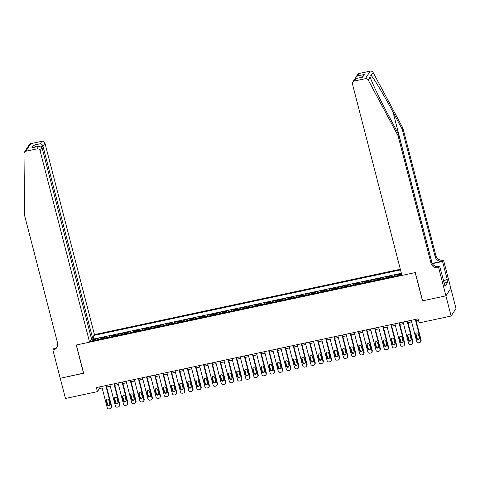 <?xml version="1.0" encoding="UTF-8"?>
<svg xmlns="http://www.w3.org/2000/svg" width="480" height="480" viewBox="0 0 480 480"><rect width="100%" height="100%" fill="white"/><g stroke="black" fill="none" stroke-linecap="round" stroke-linejoin="round"><path stroke-width="0.72" d="M400.344 269.238L94.464 334.608L44.958 143.196L42.99 146.25L41.316 146.61M450.786 288.33L456 308.484L451.122 316.044L445.902 295.854L422.484 300.858L415.176 272.586L76.35 345L83.664 373.266L60.246 378.27L65.466 398.466L97.434 391.632L99.414 388.566L102.132 387.984M399.018 275.352A3.402 0.702 -102.1 0 1 399.132 274.998L399.612 274.254L394.722 275.298L394.962 276.222M390.87 277.098A3.402 0.702 77.9 0 1 390.984 276.738L391.464 275.994L386.58 277.038L386.82 277.962M382.728 278.838A3.402 0.702 77.9 0 1 382.842 278.478L383.322 277.734L378.432 278.778L378.672 279.702M374.58 280.578A3.402 0.702 77.9 0 1 374.694 280.218L375.174 279.474L370.29 280.518L370.53 281.442M366.438 282.318A3.402 0.702 77.9 0 1 366.552 281.964L367.032 281.214L362.142 282.258L362.382 283.182M358.29 284.058A3.402 0.702 77.9 0 1 358.404 283.704L358.89 282.954L354 283.998L354.24 284.922M350.148 285.798A3.402 0.702 77.9 0 1 350.262 285.444L350.742 284.694L345.858 285.744L346.092 286.662M342 287.538A3.402 0.702 77.9 0 1 342.114 287.184L342.6 286.44L337.71 287.484L337.95 288.408M333.858 289.278A3.402 0.702 77.9 0 1 333.972 288.924L334.452 288.18L329.568 289.224L329.802 290.148M325.716 291.018A3.402 0.702 77.9 0 1 325.824 290.664L326.31 289.92L321.42 290.964L321.66 291.888M317.568 292.764A3.402 0.702 77.9 0 1 317.682 292.404L318.162 291.66L313.278 292.704L313.518 293.628M309.426 294.504A3.402 0.702 77.9 0 1 309.54 294.144L310.02 293.4L305.13 294.444L305.37 295.368M301.278 296.244A3.402 0.702 77.9 0 1 301.392 295.884L301.872 295.14L296.988 296.184L297.228 297.108M293.136 297.984A3.402 0.702 77.9 0 1 293.25 297.63L293.73 296.88L288.84 297.924L289.08 298.848M284.988 299.724A3.402 0.702 77.9 0 1 285.102 299.37L285.582 298.62L280.698 299.664L280.938 300.588M276.846 301.464A3.402 0.702 77.9 0 1 276.96 301.11L277.44 300.36L272.55 301.41L272.79 302.328M268.698 303.204A3.402 0.702 77.9 0 1 268.812 302.85L269.292 302.106L264.408 303.15L264.648 304.074M260.556 304.944A3.402 0.702 77.9 0 1 260.67 304.59L261.15 303.846L256.26 304.89L256.5 305.814M252.408 306.684A3.402 0.702 77.9 0 1 252.522 306.33L253.002 305.586L248.118 306.63L248.358 307.554M244.266 308.43A3.402 0.702 77.9 0 1 244.38 308.07L244.86 307.326L239.97 308.37L240.21 309.294M236.118 310.17A3.402 0.702 77.9 0 1 236.232 309.81L236.718 309.066L231.828 310.11L232.068 311.034M227.976 311.91A3.402 0.702 77.9 0 1 228.09 311.55L228.57 310.806L223.686 311.85L223.92 312.774M219.828 313.65A3.402 0.702 77.9 0 1 219.942 313.296L220.428 312.546L215.538 313.59L215.778 314.514M211.686 315.39A3.402 0.702 77.9 0 1 211.8 315.036L212.28 314.286L207.396 315.33L207.63 316.254M203.544 317.13A3.402 0.702 77.9 0 1 203.652 316.776L204.138 316.026L199.248 317.07L199.488 317.994M195.396 318.87A3.402 0.702 77.9 0 1 195.51 318.516L195.99 317.772L191.106 318.816L191.346 319.74M187.254 320.61A3.402 0.702 77.9 0 1 187.368 320.256L187.848 319.512L182.958 320.556L183.198 321.48M179.106 322.35A3.402 0.702 77.9 0 1 179.22 321.996L179.7 321.252L174.816 322.296L175.056 323.22M170.964 324.09A3.402 0.702 77.9 0 1 171.078 323.736L171.558 322.992L166.668 324.036L166.908 324.96M162.816 325.836A3.402 0.702 77.9 0 1 162.93 325.476L163.41 324.732L158.526 325.776L158.766 326.7M154.674 327.576A3.402 0.702 77.9 0 1 154.788 327.216L155.268 326.472L150.378 327.516L150.618 328.44M146.526 329.316A3.402 0.702 77.9 0 1 146.64 328.962L147.12 328.212L142.236 329.256L142.476 330.18M138.384 331.056A3.402 0.702 77.9 0 1 138.498 330.702L138.978 329.952L134.088 330.996L134.328 331.92M130.236 332.796A3.402 0.702 77.9 0 1 130.35 332.442L130.83 331.692L125.946 332.736L126.186 333.66M122.094 334.536A3.402 0.702 77.9 0 1 122.208 334.182L122.688 333.438L117.804 334.482L118.038 335.406M113.946 336.276A3.402 0.702 77.9 0 1 114.06 335.922L114.546 335.178L109.656 336.222L109.896 337.146M105.804 338.016A3.402 0.702 77.9 0 1 105.918 337.662L106.398 336.918L101.514 337.962L101.748 338.886M451.122 316.044L419.154 322.878L418.11 318.84L96.39 387.594L97.434 391.632M90.102 341.376L401.772 274.764M400.512 269.892L93.948 335.406M401.388 273.282L93.81 339.018L93.366 339.702L93.606 340.626M97.656 339.756A3.402 0.702 77.9 0 1 97.77 339.402L98.256 338.658L93.366 339.702M100.914 339.06A3.402 0.702 -102.1 0 1 101.028 338.706L101.514 337.962M109.062 337.32A3.402 0.702 -102.1 0 1 109.176 336.966L109.656 336.222M117.204 335.58A3.402 0.702 -102.1 0 1 117.318 335.226L117.804 334.482M125.352 333.84A3.402 0.702 -102.1 0 1 125.466 333.486L125.946 332.736M133.494 332.1A3.402 0.702 -102.1 0 1 133.608 331.746L134.088 330.996M141.642 330.36A3.402 0.702 -102.1 0 1 141.756 330.006L142.236 329.256M149.784 328.62A3.402 0.702 -102.1 0 1 149.898 328.26L150.378 327.516M157.932 326.88A3.402 0.702 -102.1 0 1 158.046 326.52L158.526 325.776M166.074 325.14A3.402 0.702 -102.1 0 1 166.188 324.78L166.668 324.036M174.222 323.394A3.402 0.702 -102.1 0 1 174.336 323.04L174.816 322.296M182.364 321.654A3.402 0.702 -102.1 0 1 182.478 321.3L182.958 320.556M190.512 319.914A3.402 0.702 -102.1 0 1 190.626 319.56L191.106 318.816M198.654 318.174A3.402 0.702 -102.1 0 1 198.768 317.82L199.248 317.07M206.796 316.434A3.402 0.702 -102.1 0 1 206.91 316.08L207.396 315.33M214.944 314.694A3.402 0.702 -102.1 0 1 215.058 314.34L215.538 313.59M223.086 312.954A3.402 0.702 -102.1 0 1 223.2 312.594L223.686 311.85M231.234 311.214A3.402 0.702 -102.1 0 1 231.348 310.854L231.828 310.11M239.376 309.474A3.402 0.702 -102.1 0 1 239.49 309.114L239.97 308.37M247.524 307.728A3.402 0.702 -102.1 0 1 247.638 307.374L248.118 306.63M255.666 305.988A3.402 0.702 -102.1 0 1 255.78 305.634L256.26 304.89M263.814 304.248A3.402 0.702 -102.1 0 1 263.928 303.894L264.408 303.15M271.956 302.508A3.402 0.702 -102.1 0 1 272.07 302.154L272.55 301.41M280.104 300.768A3.402 0.702 -102.1 0 1 280.218 300.414L280.698 299.664M288.246 299.028A3.402 0.702 -102.1 0 1 288.36 298.674L288.84 297.924M296.394 297.288A3.402 0.702 -102.1 0 1 296.508 296.928L296.988 296.184M304.536 295.548A3.402 0.702 -102.1 0 1 304.65 295.188L305.13 294.444M312.684 293.808A3.402 0.702 -102.1 0 1 312.798 293.448L313.278 292.704M320.826 292.062A3.402 0.702 -102.1 0 1 320.94 291.708L321.42 290.964M328.968 290.322A3.402 0.702 -102.1 0 1 329.082 289.968L329.568 289.224M337.116 288.582A3.402 0.702 -102.1 0 1 337.23 288.228L337.71 287.484M345.258 286.842A3.402 0.702 -102.1 0 1 345.372 286.488L345.858 285.744M353.406 285.102A3.402 0.702 -102.1 0 1 353.52 284.748L354 283.998M361.548 283.362A3.402 0.702 -102.1 0 1 361.662 283.008L362.142 282.258M369.696 281.622A3.402 0.702 -102.1 0 1 369.81 281.268L370.29 280.518M377.838 279.882A3.402 0.702 -102.1 0 1 377.952 279.522L378.432 278.778M385.986 278.142A3.402 0.702 -102.1 0 1 386.1 277.782L386.58 277.038M394.128 276.402A3.402 0.702 -102.1 0 1 394.242 276.042L394.722 275.298M106.638 387.024L110.274 386.244M114.786 385.284L118.422 384.504M122.928 383.538L126.564 382.764M131.076 381.798L134.706 381.024M139.218 380.058L142.854 379.284M147.366 378.318L150.996 377.544M155.508 376.578L159.144 375.804M163.65 374.838L167.286 374.058M171.798 373.098L175.434 372.318M179.94 371.358L183.576 370.578M188.088 369.618L191.724 368.838M196.23 367.872L199.866 367.098M204.378 366.132L208.014 365.358M212.52 364.392L216.156 363.618M220.668 362.652L224.304 361.878M228.81 360.912L232.446 360.138M236.958 359.172L240.594 358.392M245.1 357.432L248.736 356.652M253.248 355.692L256.878 354.912M261.39 353.952L265.026 353.172M269.538 352.206L273.168 351.432M277.68 350.466L281.316 349.692M285.822 348.726L289.458 347.952M293.97 346.986L297.606 346.212M302.112 345.246L305.748 344.472M310.26 343.506L313.896 342.726M318.402 341.766L322.038 340.986M326.55 340.026L330.186 339.246M334.692 338.286L338.328 337.506M342.84 336.546L346.476 335.766M350.982 334.8L354.618 334.026M359.13 333.06L362.766 332.286M367.272 331.32L370.908 330.546M375.42 329.58L379.05 328.806M383.562 327.84L387.198 327.06M391.71 326.1L395.34 325.32M399.852 324.36L403.488 323.58M407.994 322.62L411.63 321.84M416.142 320.88L418.506 320.37M99.018 387.03L99.414 388.566M93.81 339.018L93.18 336.594M92.064 337.758L92.304 340.902M90.624 341.262L90.414 340.884M415.308 319.434L420.78 340.596A1.704 1.632 -147.2 0 1 419.568 342.564L418.752 342.738A1.704 1.632 -147.2 0 1 416.706 341.466L411.234 320.304M420.582 341.868L420.912 341.358A1.704 1.632 32.8 0 0 421.11 340.086L415.746 319.344M419.298 337.848A1.362 1.308 32.8 0 1 417.792 339.426A1.362 1.308 32.8 0 1 416.688 338.406L415.686 334.53A1.362 1.308 32.8 0 1 417.192 332.952A1.362 1.308 32.8 0 1 418.29 333.972L419.298 337.848M419.268 338.586A1.362 1.308 32.8 0 1 417.018 337.896L416.016 334.014A1.362 1.308 32.8 0 1 416.04 333.276M444.33 283.89L443.706 281.472M402.894 128.064L402.174 129.186L393.036 112.134C384.336 95.778 374.01 78.456 371.166 75.444L369.9 76.242L370.146 77.028C371.646 82.122 380.832 101.214 389.604 117.456L398.742 134.508L431.742 262.116A5.958 5.712 -147.2 0 0 438.906 266.55L438.186 267.672L438.63 267.576L445.944 295.842L422.61 300.828L415.296 272.562L401.94 275.418L352.434 84A2.556 2.448 -147.2 0 1 354.252 81.054L365.37 78.678L370.248 71.118A2.556 2.448 32.8 0 1 373.098 72.456L402.894 128.064L435.894 255.678A5.958 5.712 -147.2 0 0 443.058 260.112L443.508 260.016L450.816 288.282L445.944 295.842M398.742 134.508L398.016 135.624L431.022 263.238A5.958 5.712 -147.2 0 0 438.186 267.672M432.234 263.388L442.338 261.228A5.958 5.712 -147.2 0 1 435.174 256.794L402.174 129.186M359.13 73.494L357.552 75.936L355.764 77.4L357.612 74.532A2.556 2.448 32.8 0 1 359.13 73.494L370.248 71.118M370.146 77.028L368.22 80.016L398.016 135.624M443.298 280.428L447.234 279.588L443.364 280.698M444.198 283.92L445.104 286.284L447.648 282.336L447.018 279.912M444.48 283.86L439.59 266.094L438.63 267.576M443.508 260.016L442.554 261.498L432.39 263.67M447.234 279.588L442.554 261.498M437.01 266.646L439.59 266.094M368.22 80.016A2.556 2.448 -147.2 0 0 365.37 78.678M447.648 282.336L444.126 283.092M355.764 77.4L355.29 78.684M357.552 75.936L364.314 74.49L361.644 77.316M364.314 74.49L362.586 77.172L355.428 78.648L354.582 79.23L352.734 82.098M362.586 77.172L355.428 78.648M91.248 337.932L92.49 337.668L42.99 146.25C42.48 144.78 41.592 143.946 40.314 143.736L41.892 141.294L30.774 143.67L25.896 151.23A2.556 2.448 -147.2 0 0 24 153.582L24.582 215.436L57.582 343.044A5.958 5.712 32.8 0 1 53.34 349.914L52.896 350.01L60.204 378.282L83.634 373.152M92.49 337.668L94.464 334.608M83.538 373.296L76.23 345.024L89.586 342.168L40.086 150.756A2.556 2.448 -147.2 0 0 37.014 148.854L25.896 151.23M57.444 346.362L56.814 343.932L57.528 342.828M52.896 350.01L53.85 348.534L55.812 348.114M89.586 342.168L91.56 339.114L42.054 147.702L40.086 150.756M57.72 343.74L56.814 343.932M24.378 152.268L29.25 144.708A2.556 2.448 32.8 0 1 30.774 143.67M41.892 141.294A2.556 2.448 32.8 0 1 44.958 143.196M57.216 346.908A5.958 5.712 32.8 0 1 54.066 348.798L53.34 349.914M37.014 148.854L38.586 146.412L39.174 146.232L42.054 147.702M38.586 146.412L32.418 147.678L39.174 146.232M31.83 147.858L33.552 145.182L35.928 146.928M407.16 321.18L412.638 342.342A1.704 1.632 -147.2 0 1 411.426 344.304L410.61 344.478A1.704 1.632 -147.2 0 1 408.564 343.212L403.092 322.05M412.44 343.608L412.764 343.098A1.704 1.632 32.8 0 0 412.962 341.826L407.598 321.084M411.15 339.588A1.362 1.308 32.8 0 1 409.644 341.166A1.362 1.308 32.8 0 1 408.546 340.146L407.544 336.27A1.362 1.308 32.8 0 1 409.05 334.692A1.362 1.308 32.8 0 1 410.148 335.712L411.15 339.588M411.126 340.326A1.362 1.308 32.8 0 1 408.876 339.636L407.874 335.76A1.362 1.308 32.8 0 1 407.898 335.016M399.018 322.92L404.49 344.082A1.704 1.632 -147.2 0 1 403.278 346.044L402.468 346.218A1.704 1.632 -147.2 0 1 400.416 344.952L394.944 323.79M404.292 345.348L404.622 344.838A1.704 1.632 32.8 0 0 404.82 343.566L399.456 322.824M403.008 341.328A1.362 1.308 32.8 0 1 401.502 342.906A1.362 1.308 32.8 0 1 400.398 341.886L399.396 338.01A1.362 1.308 32.8 0 1 400.902 336.432A1.362 1.308 32.8 0 1 402.006 337.452L403.008 341.328M402.978 342.072A1.362 1.308 32.8 0 1 400.728 341.376L399.726 337.5A1.362 1.308 32.8 0 1 399.75 336.756M390.876 324.66L396.348 345.822A1.704 1.632 -147.2 0 1 395.136 347.784L394.32 347.958A1.704 1.632 -147.2 0 1 392.274 346.692L386.802 325.53M396.15 347.094L396.474 346.578A1.704 1.632 32.8 0 0 396.678 345.312L391.308 324.564M394.86 343.068A1.362 1.308 32.8 0 1 393.354 344.646A1.362 1.308 32.8 0 1 392.256 343.626L391.254 339.75A1.362 1.308 32.8 0 1 392.76 338.172A1.362 1.308 32.8 0 1 393.858 339.192L394.86 343.068M394.836 343.812A1.362 1.308 32.8 0 1 392.586 343.116L391.584 339.24A1.362 1.308 32.8 0 1 391.608 338.496M382.728 326.4L388.2 347.562A1.704 1.632 -147.2 0 1 386.988 349.524L386.178 349.698A1.704 1.632 -147.2 0 1 384.126 348.432L378.654 327.27M388.002 348.834L388.332 348.318A1.704 1.632 32.8 0 0 388.53 347.052L383.166 326.304M386.718 344.808A1.362 1.308 32.8 0 1 385.212 346.386A1.362 1.308 32.8 0 1 384.108 345.366L383.106 341.49A1.362 1.308 32.8 0 1 384.612 339.912A1.362 1.308 32.8 0 1 385.716 340.932L386.718 344.808M386.688 345.552A1.362 1.308 32.8 0 1 384.438 344.856L383.436 340.98A1.362 1.308 32.8 0 1 383.46 340.236M374.586 328.14L380.058 349.302A1.704 1.632 -147.2 0 1 378.846 351.264L378.03 351.438A1.704 1.632 -147.2 0 1 375.984 350.172L370.512 329.01M379.86 350.574L380.19 350.064A1.704 1.632 32.8 0 0 380.388 348.792L375.018 328.044M378.57 346.548A1.362 1.308 32.8 0 1 377.064 348.126A1.362 1.308 32.8 0 1 375.966 347.106L374.964 343.23A1.362 1.308 32.8 0 1 376.47 341.652A1.362 1.308 32.8 0 1 377.568 342.672L378.57 346.548M378.546 347.292A1.362 1.308 32.8 0 1 376.296 346.596L375.294 342.72A1.362 1.308 32.8 0 1 375.318 341.982M366.438 329.88L371.91 351.042A1.704 1.632 -147.2 0 1 370.698 353.004L369.888 353.178A1.704 1.632 -147.2 0 1 367.842 351.912L362.364 330.75M371.712 352.314L372.042 351.804A1.704 1.632 32.8 0 0 372.24 350.532L366.876 329.79M370.428 348.294A1.362 1.308 32.8 0 1 368.922 349.866A1.362 1.308 32.8 0 1 367.818 348.846L366.816 344.97A1.362 1.308 32.8 0 1 368.322 343.398A1.362 1.308 32.8 0 1 369.426 344.412L370.428 348.294M370.404 349.032A1.362 1.308 32.8 0 1 368.148 348.336L367.146 344.46A1.362 1.308 32.8 0 1 367.17 343.722M358.296 331.62L363.768 352.782A1.704 1.632 -147.2 0 1 362.556 354.744L361.74 354.918A1.704 1.632 -147.2 0 1 359.694 353.652L354.222 332.49M363.57 354.054L363.9 353.544A1.704 1.632 32.8 0 0 364.098 352.272L358.734 331.53M362.28 350.034A1.362 1.308 32.8 0 1 360.774 351.606A1.362 1.308 32.8 0 1 359.676 350.592L358.674 346.71A1.362 1.308 32.8 0 1 360.18 345.138A1.362 1.308 32.8 0 1 361.278 346.158L362.28 350.034M362.256 350.772A1.362 1.308 32.8 0 1 360.006 350.076L359.004 346.2A1.362 1.308 32.8 0 1 359.028 345.462M350.148 333.36L355.62 354.522A1.704 1.632 -147.2 0 1 354.408 356.49L353.598 356.664A1.704 1.632 -147.2 0 1 351.552 355.392L346.074 334.23M355.422 355.794L355.752 355.284A1.704 1.632 32.8 0 0 355.95 354.012L350.586 333.27M354.138 351.774A1.362 1.308 32.8 0 1 352.632 353.352A1.362 1.308 32.8 0 1 351.528 352.332L350.526 348.45A1.362 1.308 32.8 0 1 352.032 346.878A1.362 1.308 32.8 0 1 353.136 347.898L354.138 351.774M354.114 352.512A1.362 1.308 32.8 0 1 351.858 351.816L350.856 347.94A1.362 1.308 32.8 0 1 350.88 347.202M342.006 335.1L347.478 356.262A1.704 1.632 -147.2 0 1 346.266 358.23L345.45 358.404A1.704 1.632 -147.2 0 1 343.404 357.132L337.932 335.97M347.28 357.534L347.61 357.024A1.704 1.632 32.8 0 0 347.808 355.752L342.444 335.01M345.99 353.514A1.362 1.308 32.8 0 1 344.484 355.092A1.362 1.308 32.8 0 1 343.386 354.072L342.384 350.196A1.362 1.308 32.8 0 1 343.89 348.618A1.362 1.308 32.8 0 1 344.988 349.638L345.99 353.514M345.966 354.252A1.362 1.308 32.8 0 1 343.716 353.562L342.714 349.68A1.362 1.308 32.8 0 1 342.738 348.942M333.858 336.846L339.33 358.002A1.704 1.632 -147.2 0 1 338.124 359.97L337.308 360.144A1.704 1.632 -147.2 0 1 335.262 358.878L329.79 337.716M339.132 359.274L339.462 358.764A1.704 1.632 32.8 0 0 339.66 357.492L334.296 336.75M337.848 355.254A1.362 1.308 32.8 0 1 336.342 356.832A1.362 1.308 32.8 0 1 335.244 355.812L334.236 351.936A1.362 1.308 32.8 0 1 335.742 350.358A1.362 1.308 32.8 0 1 336.846 351.378L337.848 355.254M337.824 355.992A1.362 1.308 32.8 0 1 335.568 355.302L334.566 351.426A1.362 1.308 32.8 0 1 334.596 350.682M325.716 338.586L331.188 359.748A1.704 1.632 -147.2 0 1 329.976 361.71L329.16 361.884A1.704 1.632 -147.2 0 1 327.114 360.618L321.642 339.456M330.99 361.014L331.32 360.504A1.704 1.632 32.8 0 0 331.518 359.232L326.154 338.49M329.7 356.994A1.362 1.308 32.8 0 1 328.194 358.572A1.362 1.308 32.8 0 1 327.096 357.552L326.094 353.676A1.362 1.308 32.8 0 1 327.6 352.098A1.362 1.308 32.8 0 1 328.698 353.118L329.7 356.994M329.676 357.738A1.362 1.308 32.8 0 1 327.426 357.042L326.424 353.166A1.362 1.308 32.8 0 1 326.448 352.422M317.568 340.326L323.04 361.488A1.704 1.632 -147.2 0 1 321.834 363.45L321.018 363.624A1.704 1.632 -147.2 0 1 318.972 362.358L313.5 341.196M322.842 362.754L323.172 362.244A1.704 1.632 32.8 0 0 323.37 360.978L318.006 340.23M321.558 358.734A1.362 1.308 32.8 0 1 320.052 360.312A1.362 1.308 32.8 0 1 318.954 359.292L317.946 355.416A1.362 1.308 32.8 0 1 319.452 353.838A1.362 1.308 32.8 0 1 320.556 354.858L321.558 358.734M321.534 359.478A1.362 1.308 32.8 0 1 319.278 358.782L318.276 354.906A1.362 1.308 32.8 0 1 318.306 354.162M309.426 342.066L314.898 363.228A1.704 1.632 -147.2 0 1 313.686 365.19L312.87 365.364A1.704 1.632 -147.2 0 1 310.824 364.098L305.352 342.936M314.7 364.5L315.03 363.984A1.704 1.632 32.8 0 0 315.228 362.718L309.864 341.97M313.41 360.474A1.362 1.308 32.8 0 1 311.91 362.052A1.362 1.308 32.8 0 1 310.806 361.032L309.804 357.156A1.362 1.308 32.8 0 1 311.31 355.578A1.362 1.308 32.8 0 1 312.408 356.598L313.41 360.474M313.386 361.218A1.362 1.308 32.8 0 1 311.136 360.522L310.134 356.646A1.362 1.308 32.8 0 1 310.158 355.902M301.278 343.806L306.756 364.968A1.704 1.632 -147.2 0 1 305.544 366.93L304.728 367.104A1.704 1.632 -147.2 0 1 302.682 365.838L297.21 344.676M306.552 366.24L306.882 365.73A1.704 1.632 32.8 0 0 307.08 364.458L301.716 343.71M305.268 362.214A1.362 1.308 32.8 0 1 303.762 363.792A1.362 1.308 32.8 0 1 302.664 362.772L301.662 358.896A1.362 1.308 32.8 0 1 303.168 357.318A1.362 1.308 32.8 0 1 304.266 358.338L305.268 362.214M305.244 362.958A1.362 1.308 32.8 0 1 302.994 362.262L301.986 358.386A1.362 1.308 32.8 0 1 302.016 357.648M293.136 345.546L298.608 366.708A1.704 1.632 -147.2 0 1 297.396 368.67L296.58 368.844A1.704 1.632 -147.2 0 1 294.534 367.578L289.062 346.416M298.41 367.98L298.74 367.47A1.704 1.632 32.8 0 0 298.938 366.198L293.574 345.45M297.126 363.96A1.362 1.308 32.8 0 1 295.62 365.532A1.362 1.308 32.8 0 1 294.516 364.512L293.514 360.636A1.362 1.308 32.8 0 1 295.02 359.058A1.362 1.308 32.8 0 1 296.118 360.078L297.126 363.96M297.096 364.698A1.362 1.308 32.8 0 1 294.846 364.002L293.844 360.126A1.362 1.308 32.8 0 1 293.868 359.388M284.988 347.286L290.466 368.448A1.704 1.632 -147.2 0 1 289.254 370.41L288.438 370.584A1.704 1.632 -147.2 0 1 286.392 369.318L280.92 348.156M290.268 369.72L290.592 369.21A1.704 1.632 32.8 0 0 290.79 367.938L285.426 347.196M288.978 365.7A1.362 1.308 32.8 0 1 287.472 367.272A1.362 1.308 32.8 0 1 286.374 366.252L285.372 362.376A1.362 1.308 32.8 0 1 286.878 360.804A1.362 1.308 32.8 0 1 287.976 361.824L288.978 365.7M288.954 366.438A1.362 1.308 32.8 0 1 286.704 365.742L285.702 361.866A1.362 1.308 32.8 0 1 285.726 361.128M276.846 349.026L282.318 370.188A1.704 1.632 -147.2 0 1 281.106 372.15L280.296 372.33A1.704 1.632 -147.2 0 1 278.244 371.058L272.772 349.896M282.12 371.46L282.45 370.95A1.704 1.632 32.8 0 0 282.648 369.678L277.284 348.936M280.836 367.44A1.362 1.308 32.8 0 1 279.33 369.018A1.362 1.308 32.8 0 1 278.226 367.998L277.224 364.116A1.362 1.308 32.8 0 1 278.73 362.544A1.362 1.308 32.8 0 1 279.834 363.564L280.836 367.44M280.806 368.178A1.362 1.308 32.8 0 1 278.556 367.482L277.554 363.606A1.362 1.308 32.8 0 1 277.578 362.868M268.704 350.766L274.176 371.928A1.704 1.632 -147.2 0 1 272.964 373.896L272.148 374.07A1.704 1.632 -147.2 0 1 270.102 372.798L264.63 351.636M273.978 373.2L274.302 372.69A1.704 1.632 32.8 0 0 274.506 371.418L269.136 350.676M272.688 369.18A1.362 1.308 32.8 0 1 271.182 370.758A1.362 1.308 32.8 0 1 270.084 369.738L269.082 365.862A1.362 1.308 32.8 0 1 270.588 364.284A1.362 1.308 32.8 0 1 271.686 365.304L272.688 369.18M272.664 369.918A1.362 1.308 32.8 0 1 270.414 369.228L269.412 365.346A1.362 1.308 32.8 0 1 269.436 364.608M260.556 352.512L266.028 373.668A1.704 1.632 -147.2 0 1 264.816 375.636L264.006 375.81A1.704 1.632 -147.2 0 1 261.954 374.544L256.482 353.382M265.83 374.94L266.16 374.43A1.704 1.632 32.8 0 0 266.358 373.158L260.994 352.416M264.546 370.92A1.362 1.308 32.8 0 1 263.04 372.498A1.362 1.308 32.8 0 1 261.936 371.478L260.934 367.602A1.362 1.308 32.8 0 1 262.44 366.024A1.362 1.308 32.8 0 1 263.544 367.044L264.546 370.92M264.516 371.658A1.362 1.308 32.8 0 1 262.266 370.968L261.264 367.092A1.362 1.308 32.8 0 1 261.288 366.348M252.414 354.252L257.886 375.414A1.704 1.632 -147.2 0 1 256.674 377.376L255.858 377.55A1.704 1.632 -147.2 0 1 253.812 376.284L248.34 355.122M257.688 376.68L258.018 376.17A1.704 1.632 32.8 0 0 258.216 374.898L252.846 354.156M256.398 372.66A1.362 1.308 32.8 0 1 254.892 374.238A1.362 1.308 32.8 0 1 253.794 373.218L252.792 369.342A1.362 1.308 32.8 0 1 254.298 367.764A1.362 1.308 32.8 0 1 255.396 368.784L256.398 372.66M256.374 373.404A1.362 1.308 32.8 0 1 254.124 372.708L253.122 368.832A1.362 1.308 32.8 0 1 253.146 368.088M244.266 355.992L249.738 377.154A1.704 1.632 -147.2 0 1 248.526 379.116L247.716 379.29A1.704 1.632 -147.2 0 1 245.67 378.024L240.192 356.862M249.54 378.42L249.87 377.91A1.704 1.632 32.8 0 0 250.068 376.644L244.704 355.896M248.256 374.4A1.362 1.308 32.8 0 1 246.75 375.978A1.362 1.308 32.8 0 1 245.646 374.958L244.644 371.082A1.362 1.308 32.8 0 1 246.15 369.504A1.362 1.308 32.8 0 1 247.254 370.524L248.256 374.4M248.232 375.144A1.362 1.308 32.8 0 1 245.976 374.448L244.974 370.572A1.362 1.308 32.8 0 1 244.998 369.828M236.124 357.732L241.596 378.894A1.704 1.632 -147.2 0 1 240.384 380.856L239.568 381.03A1.704 1.632 -147.2 0 1 237.522 379.764L232.05 358.602M241.398 380.166L241.728 379.65A1.704 1.632 32.8 0 0 241.926 378.384L236.562 357.636M240.108 376.14A1.362 1.308 32.8 0 1 238.602 377.718A1.362 1.308 32.8 0 1 237.504 376.698L236.502 372.822A1.362 1.308 32.8 0 1 238.008 371.244A1.362 1.308 32.8 0 1 239.106 372.264L240.108 376.14M240.084 376.884A1.362 1.308 32.8 0 1 237.834 376.188L236.832 372.312A1.362 1.308 32.8 0 1 236.856 371.568M227.976 359.472L233.448 380.634A1.704 1.632 -147.2 0 1 232.236 382.596L231.426 382.77A1.704 1.632 -147.2 0 1 229.38 381.504L223.902 360.342M233.25 381.906L233.58 381.396A1.704 1.632 32.8 0 0 233.778 380.124L228.414 359.376M231.966 377.88A1.362 1.308 32.8 0 1 230.46 379.458A1.362 1.308 32.8 0 1 229.356 378.438L228.354 374.562A1.362 1.308 32.8 0 1 229.86 372.984A1.362 1.308 32.8 0 1 230.964 374.004L231.966 377.88M231.942 378.624A1.362 1.308 32.8 0 1 229.686 377.928L228.684 374.052A1.362 1.308 32.8 0 1 228.708 373.314M219.834 361.212L225.306 382.374A1.704 1.632 -147.2 0 1 224.094 384.336L223.278 384.51A1.704 1.632 -147.2 0 1 221.232 383.244L215.76 362.082M225.108 383.646L225.438 383.136A1.704 1.632 32.8 0 0 225.636 381.864L220.272 361.116M223.818 379.626A1.362 1.308 32.8 0 1 222.312 381.198A1.362 1.308 32.8 0 1 221.214 380.178L220.212 376.302A1.362 1.308 32.8 0 1 221.718 374.724A1.362 1.308 32.8 0 1 222.816 375.744L223.818 379.626M223.794 380.364A1.362 1.308 32.8 0 1 221.544 379.668L220.542 375.792A1.362 1.308 32.8 0 1 220.566 375.054M211.686 362.952L217.158 384.114A1.704 1.632 -147.2 0 1 215.952 386.076L215.136 386.25A1.704 1.632 -147.2 0 1 213.09 384.984L207.618 363.822M216.96 385.386L217.29 384.876A1.704 1.632 32.8 0 0 217.488 383.604L212.124 362.862M215.676 381.366A1.362 1.308 32.8 0 1 214.17 382.938A1.362 1.308 32.8 0 1 213.072 381.918L212.064 378.042A1.362 1.308 32.8 0 1 213.57 376.47A1.362 1.308 32.8 0 1 214.674 377.49L215.676 381.366M215.652 382.104A1.362 1.308 32.8 0 1 213.396 381.408L212.394 377.532A1.362 1.308 32.8 0 1 212.424 376.794M203.544 364.692L209.016 385.854A1.704 1.632 -147.2 0 1 207.804 387.816L206.988 387.99A1.704 1.632 -147.2 0 1 204.942 386.724L199.47 365.562M208.818 387.126L209.148 386.616A1.704 1.632 32.8 0 0 209.346 385.344L203.982 364.602M207.528 383.106A1.362 1.308 32.8 0 1 206.022 384.684A1.362 1.308 32.8 0 1 204.924 383.664L203.922 379.782A1.362 1.308 32.8 0 1 205.428 378.21A1.362 1.308 32.8 0 1 206.526 379.23L207.528 383.106M207.504 383.844A1.362 1.308 32.8 0 1 205.254 383.148L204.252 379.272A1.362 1.308 32.8 0 1 204.276 378.534M195.396 366.432L200.868 387.594A1.704 1.632 -147.2 0 1 199.662 389.562L198.846 389.736A1.704 1.632 -147.2 0 1 196.8 388.464L191.328 367.302M200.67 388.866L201 388.356A1.704 1.632 32.8 0 0 201.198 387.084L195.834 366.342M199.386 384.846A1.362 1.308 32.8 0 1 197.88 386.424A1.362 1.308 32.8 0 1 196.782 385.404L195.774 381.528A1.362 1.308 32.8 0 1 197.28 379.95A1.362 1.308 32.8 0 1 198.384 380.97L199.386 384.846M199.362 385.584A1.362 1.308 32.8 0 1 197.106 384.894L196.104 381.012A1.362 1.308 32.8 0 1 196.134 380.274M187.254 368.172L192.726 389.334A1.704 1.632 -147.2 0 1 191.514 391.302L190.698 391.476A1.704 1.632 -147.2 0 1 188.652 390.21L183.18 369.048M192.528 390.606L192.858 390.096A1.704 1.632 32.8 0 0 193.056 388.824L187.692 368.082M191.238 386.586A1.362 1.308 32.8 0 1 189.738 388.164A1.362 1.308 32.8 0 1 188.634 387.144L187.632 383.268A1.362 1.308 32.8 0 1 189.138 381.69A1.362 1.308 32.8 0 1 190.236 382.71L191.238 386.586M191.214 387.324A1.362 1.308 32.8 0 1 188.964 386.634L187.962 382.758A1.362 1.308 32.8 0 1 187.986 382.014M179.106 369.918L184.584 391.08A1.704 1.632 -147.2 0 1 183.372 393.042L182.556 393.216A1.704 1.632 -147.2 0 1 180.51 391.95L175.038 370.788M184.38 392.346L184.71 391.836A1.704 1.632 32.8 0 0 184.908 390.564L179.544 369.822M183.096 388.326A1.362 1.308 32.8 0 1 181.59 389.904A1.362 1.308 32.8 0 1 180.492 388.884L179.49 385.008A1.362 1.308 32.8 0 1 180.996 383.43A1.362 1.308 32.8 0 1 182.094 384.45L183.096 388.326M183.072 389.07A1.362 1.308 32.8 0 1 180.822 388.374L179.814 384.498A1.362 1.308 32.8 0 1 179.844 383.754M170.964 371.658L176.436 392.82A1.704 1.632 -147.2 0 1 175.224 394.782L174.408 394.956A1.704 1.632 -147.2 0 1 172.362 393.69L166.89 372.528M176.238 394.086L176.568 393.576A1.704 1.632 32.8 0 0 176.766 392.31L171.402 371.562M174.954 390.066A1.362 1.308 32.8 0 1 173.448 391.644A1.362 1.308 32.8 0 1 172.344 390.624L171.342 386.748A1.362 1.308 32.8 0 1 172.848 385.17A1.362 1.308 32.8 0 1 173.946 386.19L174.954 390.066M174.924 390.81A1.362 1.308 32.8 0 1 172.674 390.114L171.672 386.238A1.362 1.308 32.8 0 1 171.696 385.494M162.816 373.398L168.294 394.56A1.704 1.632 -147.2 0 1 167.082 396.522L166.266 396.696A1.704 1.632 -147.2 0 1 164.22 395.43L158.748 374.268M168.096 395.832L168.42 395.316A1.704 1.632 32.8 0 0 168.624 394.05L163.254 373.302M166.806 391.806A1.362 1.308 32.8 0 1 165.3 393.384A1.362 1.308 32.8 0 1 164.202 392.364L163.2 388.488A1.362 1.308 32.8 0 1 164.706 386.91A1.362 1.308 32.8 0 1 165.804 387.93L166.806 391.806M166.782 392.55A1.362 1.308 32.8 0 1 164.532 391.854L163.53 387.978A1.362 1.308 32.8 0 1 163.554 387.234M154.674 375.138L160.146 396.3A1.704 1.632 -147.2 0 1 158.934 398.262L158.124 398.436A1.704 1.632 -147.2 0 1 156.072 397.17L150.6 376.008M159.948 397.572L160.278 397.062A1.704 1.632 32.8 0 0 160.476 395.79L155.112 375.042M158.664 393.546A1.362 1.308 32.8 0 1 157.158 395.124A1.362 1.308 32.8 0 1 156.054 394.104L155.052 390.228A1.362 1.308 32.8 0 1 156.558 388.65A1.362 1.308 32.8 0 1 157.662 389.67L158.664 393.546M158.634 394.29A1.362 1.308 32.8 0 1 156.384 393.594L155.382 389.718A1.362 1.308 32.8 0 1 155.406 388.974M146.532 376.878L152.004 398.04A1.704 1.632 -147.2 0 1 150.792 400.002L149.976 400.176A1.704 1.632 -147.2 0 1 147.93 398.91L142.458 377.748M151.806 399.312L152.13 398.802A1.704 1.632 32.8 0 0 152.334 397.53L146.964 376.782M150.516 395.292A1.362 1.308 32.8 0 1 149.01 396.864A1.362 1.308 32.8 0 1 147.912 395.844L146.91 391.968A1.362 1.308 32.8 0 1 148.416 390.39A1.362 1.308 32.8 0 1 149.514 391.41L150.516 395.292M150.492 396.03A1.362 1.308 32.8 0 1 148.242 395.334L147.24 391.458A1.362 1.308 32.8 0 1 147.264 390.72M138.384 378.618L143.856 399.78A1.704 1.632 -147.2 0 1 142.644 401.742L141.834 401.916A1.704 1.632 -147.2 0 1 139.782 400.65L134.31 379.488M143.658 401.052L143.988 400.542A1.704 1.632 32.8 0 0 144.186 399.27L138.822 378.528M142.374 397.032A1.362 1.308 32.8 0 1 140.868 398.604A1.362 1.308 32.8 0 1 139.764 397.584L138.762 393.708A1.362 1.308 32.8 0 1 140.268 392.136A1.362 1.308 32.8 0 1 141.372 393.15L142.374 397.032M142.344 397.77A1.362 1.308 32.8 0 1 140.094 397.074L139.092 393.198A1.362 1.308 32.8 0 1 139.116 392.46M130.242 380.358L135.714 401.52A1.704 1.632 -147.2 0 1 134.502 403.482L133.686 403.656A1.704 1.632 -147.2 0 1 131.64 402.39L126.168 381.228M135.516 402.792L135.846 402.282A1.704 1.632 32.8 0 0 136.044 401.01L130.674 380.268M134.226 398.772A1.362 1.308 32.8 0 1 132.72 400.35A1.362 1.308 32.8 0 1 131.622 399.33L130.62 395.448A1.362 1.308 32.8 0 1 132.126 393.876A1.362 1.308 32.8 0 1 133.224 394.896L134.226 398.772M134.202 399.51A1.362 1.308 32.8 0 1 131.952 398.814L130.95 394.938A1.362 1.308 32.8 0 1 130.974 394.2M122.094 382.098L127.566 403.26A1.704 1.632 -147.2 0 1 126.354 405.228L125.544 405.402A1.704 1.632 -147.2 0 1 123.498 404.13L118.02 382.968M127.368 404.532L127.698 404.022A1.704 1.632 32.8 0 0 127.896 402.75L122.532 382.008M126.084 400.512A1.362 1.308 32.8 0 1 124.578 402.09A1.362 1.308 32.8 0 1 123.474 401.07L122.472 397.194A1.362 1.308 32.8 0 1 123.978 395.616A1.362 1.308 32.8 0 1 125.082 396.636L126.084 400.512M126.06 401.25A1.362 1.308 32.8 0 1 123.804 400.56L122.802 396.678A1.362 1.308 32.8 0 1 122.826 395.94M113.952 383.838L119.424 405A1.704 1.632 -147.2 0 1 118.212 406.968L117.396 407.142A1.704 1.632 -147.2 0 1 115.35 405.87L109.878 384.714M119.226 406.272L119.556 405.762A1.704 1.632 32.8 0 0 119.754 404.49L114.39 383.748M117.936 402.252A1.362 1.308 32.8 0 1 116.43 403.83A1.362 1.308 32.8 0 1 115.332 402.81L114.33 398.934A1.362 1.308 32.8 0 1 115.836 397.356A1.362 1.308 32.8 0 1 116.934 398.376L117.936 402.252M117.912 402.99A1.362 1.308 32.8 0 1 115.662 402.3L114.66 398.424A1.362 1.308 32.8 0 1 114.684 397.68M105.804 385.584L111.276 406.746A1.704 1.632 -147.2 0 1 110.064 408.708L109.254 408.882A1.704 1.632 -147.2 0 1 107.208 407.616L101.73 386.454M111.078 408.012L111.408 407.502A1.704 1.632 32.8 0 0 111.606 406.23L106.242 385.488M109.794 403.992A1.362 1.308 32.8 0 1 108.288 405.57A1.362 1.308 32.8 0 1 107.184 404.55L106.182 400.674A1.362 1.308 32.8 0 1 107.688 399.096A1.362 1.308 32.8 0 1 108.792 400.116L109.794 403.992M109.77 404.736A1.362 1.308 32.8 0 1 107.514 404.04L106.512 400.164A1.362 1.308 32.8 0 1 106.536 399.42M399.132 274.998L401.688 274.452M97.77 339.402L101.028 338.706M105.918 337.662L109.176 336.966M114.06 335.922L117.318 335.226M122.208 334.182L125.466 333.486M130.35 332.442L133.608 331.746M138.498 330.702L141.756 330.006M146.64 328.962L149.898 328.26M154.788 327.216L158.046 326.52M162.93 325.476L166.188 324.78M171.078 323.736L174.336 323.04M179.22 321.996L182.478 321.3M187.368 320.256L190.626 319.56M195.51 318.516L198.768 317.82M203.652 316.776L206.91 316.08M211.8 315.036L215.058 314.34M219.942 313.296L223.2 312.594M228.09 311.55L231.348 310.854M236.232 309.81L239.49 309.114M244.38 308.07L247.638 307.374M252.522 306.33L255.78 305.634M260.67 304.59L263.928 303.894M268.812 302.85L272.07 302.154M276.96 301.11L280.218 300.414M285.102 299.37L288.36 298.674M293.25 297.63L296.508 296.928M301.392 295.884L304.65 295.188M309.54 294.144L312.798 293.448M317.682 292.404L320.94 291.708M325.824 290.664L329.082 289.968M333.972 288.924L337.23 288.228M342.114 287.184L345.372 286.488M350.262 285.444L353.52 284.748M358.404 283.704L361.662 283.008M366.552 281.964L369.81 281.268M374.694 280.218L377.952 279.522M382.842 278.478L386.1 277.782M390.984 276.738L394.242 276.042M421.11 340.086L420.78 340.596M416.688 338.406L417.018 337.896M415.686 334.53L416.016 334.014M393.036 112.134L432.06 263.034M431.742 262.116L431.022 263.238M435.174 256.794L435.894 255.678M355.83 78.612L354.252 81.054M373.098 72.456L371.166 75.444M442.338 261.228L443.058 260.112M33.552 145.182L40.314 143.736M412.962 341.826L412.638 342.342M408.546 340.146L408.876 339.636M407.544 336.27L407.874 335.76M404.82 343.566L404.49 344.082M400.398 341.886L400.728 341.376M399.396 338.01L399.726 337.5M396.678 345.312L396.348 345.822M392.256 343.626L392.586 343.116M391.254 339.75L391.584 339.24M388.53 347.052L388.2 347.562M384.108 345.366L384.438 344.856M383.106 341.49L383.436 340.98M380.388 348.792L380.058 349.302M375.966 347.106L376.296 346.596M374.964 343.23L375.294 342.72M372.24 350.532L371.91 351.042M367.818 348.846L368.148 348.336M366.816 344.97L367.146 344.46M364.098 352.272L363.768 352.782M359.676 350.592L360.006 350.076M358.674 346.71L359.004 346.2M355.95 354.012L355.62 354.522M351.528 352.332L351.858 351.816M350.526 348.45L350.856 347.94M347.808 355.752L347.478 356.262M343.386 354.072L343.716 353.562M342.384 350.196L342.714 349.68M339.66 357.492L339.33 358.002M335.244 355.812L335.568 355.302M334.236 351.936L334.566 351.426M331.518 359.232L331.188 359.748M327.096 357.552L327.426 357.042M326.094 353.676L326.424 353.166M323.37 360.978L323.04 361.488M318.954 359.292L319.278 358.782M317.946 355.416L318.276 354.906M315.228 362.718L314.898 363.228M310.806 361.032L311.136 360.522M309.804 357.156L310.134 356.646M307.08 364.458L306.756 364.968M302.664 362.772L302.994 362.262M301.662 358.896L301.986 358.386M298.938 366.198L298.608 366.708M294.516 364.512L294.846 364.002M293.514 360.636L293.844 360.126M290.79 367.938L290.466 368.448M286.374 366.252L286.704 365.742M285.372 362.376L285.702 361.866M282.648 369.678L282.318 370.188M278.226 367.998L278.556 367.482M277.224 364.116L277.554 363.606M274.506 371.418L274.176 371.928M270.084 369.738L270.414 369.228M269.082 365.862L269.412 365.346M266.358 373.158L266.028 373.668M261.936 371.478L262.266 370.968M260.934 367.602L261.264 367.092M258.216 374.898L257.886 375.414M253.794 373.218L254.124 372.708M252.792 369.342L253.122 368.832M250.068 376.644L249.738 377.154M245.646 374.958L245.976 374.448M244.644 371.082L244.974 370.572M241.926 378.384L241.596 378.894M237.504 376.698L237.834 376.188M236.502 372.822L236.832 372.312M233.778 380.124L233.448 380.634M229.356 378.438L229.686 377.928M228.354 374.562L228.684 374.052M225.636 381.864L225.306 382.374M221.214 380.178L221.544 379.668M220.212 376.302L220.542 375.792M217.488 383.604L217.158 384.114M213.072 381.918L213.396 381.408M212.064 378.042L212.394 377.532M209.346 385.344L209.016 385.854M204.924 383.664L205.254 383.148M203.922 379.782L204.252 379.272M201.198 387.084L200.868 387.594M196.782 385.404L197.106 384.894M195.774 381.528L196.104 381.012M193.056 388.824L192.726 389.334M188.634 387.144L188.964 386.634M187.632 383.268L187.962 382.758M184.908 390.564L184.584 391.08M180.492 388.884L180.822 388.374M179.49 385.008L179.814 384.498M176.766 392.31L176.436 392.82M172.344 390.624L172.674 390.114M171.342 386.748L171.672 386.238M168.624 394.05L168.294 394.56M164.202 392.364L164.532 391.854M163.2 388.488L163.53 387.978M160.476 395.79L160.146 396.3M156.054 394.104L156.384 393.594M155.052 390.228L155.382 389.718M152.334 397.53L152.004 398.04M147.912 395.844L148.242 395.334M146.91 391.968L147.24 391.458M144.186 399.27L143.856 399.78M139.764 397.584L140.094 397.074M138.762 393.708L139.092 393.198M136.044 401.01L135.714 401.52M131.622 399.33L131.952 398.814M130.62 395.448L130.95 394.938M127.896 402.75L127.566 403.26M123.474 401.07L123.804 400.56M122.472 397.194L122.802 396.678M119.754 404.49L119.424 405M115.332 402.81L115.662 402.3M114.33 398.934L114.66 398.424M111.606 406.23L111.276 406.746M107.184 404.55L107.514 404.04M106.182 400.674L106.512 400.164"/></g></svg>
